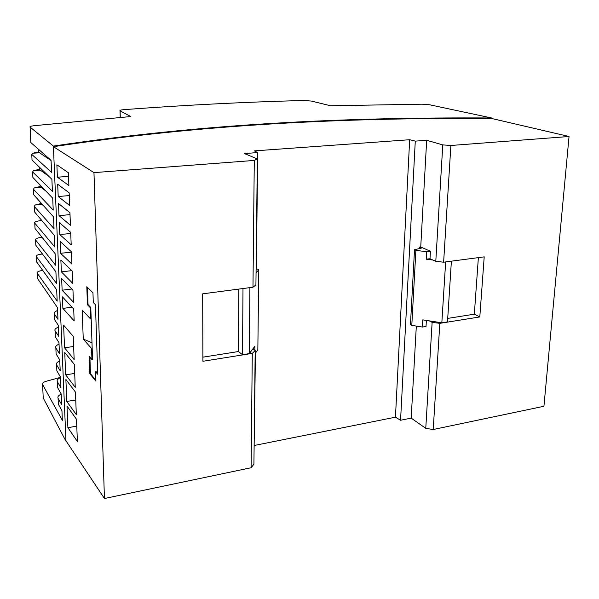 <?xml version="1.0" encoding="UTF-8"?>
<svg xmlns="http://www.w3.org/2000/svg" width="599" height="599" viewBox="0 0 599 599"><rect width="100%" height="100%" fill="white"/><g stroke="black" fill="none" stroke-linecap="round" stroke-linejoin="round"><path stroke-width="0.9" d="M255.189 350.535L252.284 353.373L202.904 361.279L202.672 293.832L252.973 287.228L255.923 284.817L257.33 158.9L254.29 160.435L93.961 172.624L104.443 498.518L251.101 467.737L253.916 464.195L255.189 350.535L252.95 348.783L249.274 353.612L242.498 354.698L238.424 351.546L202.889 357.169M252.973 287.228L254.29 160.435M252.284 353.373L251.101 467.737M120.204 117.449L120.04 110.837C119.478 110.321 120.773 109.917 123.933 109.647C184.574 105.102 244.385 102.047 303.356 100.497L311.383 101.051L330.551 105.761L421.958 104.189L429.595 104.773L491.614 117.973C341.467 117.149 202.275 123.888 53.393 146.089L30.092 127.123C29.606 126.546 30.961 126.067 34.173 125.693L130.777 116.543L120.114 110.882L120.279 117.441M447.715 318.398L474.326 314.183L479.806 316.938L439.823 323.34L433.219 429.513L543.929 406.279L569.05 136.497L491.577 118.467L491.614 117.973M42.701 270.351L41.054 270.688C37.984 271.369 36.689 272.208 37.183 273.189L57.175 301.117L56.68 289.781L36.636 261.92L36.599 261.149M42.327 253.856L40.268 254.253C37.183 254.897 35.888 255.698 36.374 256.634L56.403 283.267L55.902 271.819L35.828 245.261L35.79 244.527M41.997 237.211L39.482 237.668C36.382 238.282 35.079 239.038 35.566 239.929L55.617 265.245L55.115 253.677L35.012 228.451L34.974 227.755M41.698 220.395L38.688 220.934C35.573 221.51 34.263 222.229 34.749 223.068L54.831 247.043L54.322 235.362L34.547 211.919L34.502 211.035M40.874 202.754L40.912 203.563L35.034 205.03L34.285 206.468L54.03 228.653L53.521 216.86L33.716 194.772L33.679 193.941M40.043 184.949L40.118 186.551L34.203 187.929L33.454 189.269L53.221 210.084L52.705 198.172L32.878 177.469L32.84 176.69M39.205 166.971L39.317 169.39L33.372 170.67L32.608 171.913L52.405 191.328L51.888 179.296L32.032 160L32.002 159.282M38.373 149.188L38.508 152.071L32.533 153.247L31.762 154.4L51.589 172.385L51.065 160.337L30.841 142.562L30.092 127.123M53.393 146.089L65.98 441.261L43.24 398.021L42.581 384.498C42.095 383.225 43.33 382.14 46.295 381.241L60.484 377.363M43.188 396.972L43.24 398.021M435.787 261.359L443.627 262.19L450.882 145.482L442.781 144.898L435.787 261.359L429.985 258.716L430.419 251.273L420.73 246.968L426.675 140.293L415.279 141.124L409.671 139.724L254.373 150.888L257.69 152.58L244.414 153.546L257.33 158.9M254.081 449.909L255.429 353.096M256.379 269.183L257.69 152.58M439.823 323.34L432.126 322.389L429.356 320.877L441.83 322.801L447.49 321.895L451.391 261.171M426.383 320.42L426.024 326.47L422.385 327.054L422.797 319.866L429.356 320.877M416.32 326.103L411.191 418.109L425.762 428.352L433.219 429.513M432.126 322.389L425.762 428.352M491.577 118.467C341.452 117.644 202.275 124.412 53.416 146.68L93.961 172.624M415.279 141.124L400.559 420.266L411.191 418.109M419.27 248.607L419.352 247.14L421.479 248.083L414.508 249.731L415.878 250.345L411.79 325.392L422.385 327.054M420.73 246.968L419.352 247.14M254.388 445.454L395.452 417.174L400.559 420.266M409.671 139.724L395.452 417.174M65.957 440.759L104.443 498.518M69.941 212.712L70.427 225.254L59.009 215.647L58.5 203.503L69.941 212.712M68.383 172.744L68.885 185.555L57.392 177.207L56.875 164.815L68.383 172.744M59.294 222.551L70.712 232.382L71.191 244.789L59.803 234.576L59.294 222.551M60.087 241.404L71.468 251.842L71.947 264.122L60.589 253.31L60.087 241.404M62.408 296.842L73.692 309.024L74.156 320.922L62.895 308.388L62.408 296.842M60.866 260.071L72.217 271.1L72.689 283.252L61.36 271.856L60.866 260.071M72.958 290.163L73.43 302.188L62.131 290.216L61.645 278.55L72.958 290.163M75.242 387.306L65.68 374.839L64.744 352.512L74.343 364.417L75.242 387.306M83.254 339.064L82.19 310.072L90.554 318.9L90.157 307.519L87.439 304.734L86.81 286.741L92.957 292.746L93.287 302.517L95.443 304.674L97.734 374.323L95.608 371.792L95.922 381.144L89.865 373.798L89.258 356.495L91.954 359.632L91.572 348.513L83.254 339.064L91.984 342.763M76.507 419.285L77.376 441.478L67.897 427.701L66.991 406.04L76.507 419.285M75.429 392.06L76.32 414.598L66.796 401.465L65.875 379.481L75.429 392.06M73.235 336.331L74.156 359.58L64.55 347.802L63.599 325.137L73.235 336.331M69.17 192.841L69.664 205.509L58.208 196.524L57.691 184.26L69.17 192.841M442.781 144.898L426.675 140.293M569.05 136.497L450.882 145.482M443.627 262.19L484.202 256.866L479.806 316.938M249.274 353.612L249.903 287.632M252.95 348.783L254.867 346.267L254.822 350.243M255.159 353.462L257.84 349.868L258.79 269.835L256.058 272.762M256.102 269.198L257.66 269.123L258.79 269.835M242.498 354.698L242.999 288.538M238.424 351.546L238.829 289.085M59.009 215.647L70.016 214.629M57.392 177.207L68.526 176.353M59.803 234.576L70.749 233.475M60.589 253.31L71.476 252.134M62.895 308.388L72.015 307.205M61.36 271.856L71.76 270.658M62.131 290.216L71.85 289.025M65.68 374.839L74.695 373.424M91.954 359.632L92.56 359.542L92.179 348.423L91.572 348.513M92.179 348.423L90.778 307.437L88.053 304.651L87.447 287.37M95.892 380.268L90.464 373.709L89.895 357.229M97.712 373.469L96.222 371.702L95.608 371.792M90.554 318.9L91.168 318.818M90.157 307.519L90.778 307.437M87.439 304.734L88.053 304.651M89.865 373.798L90.464 373.709M67.897 427.701L76.769 426.121M66.796 401.465L75.744 399.967M64.55 347.802L73.64 346.477M58.208 196.524L69.274 195.588M445.656 261.928L441.83 322.801M432.965 260.071L426.278 259.195L426.705 251.737L415.878 250.345M429.985 258.716L426.278 259.195M430.419 251.273L426.705 251.737M414.508 249.731L410.457 324.643L411.79 325.392M474.326 314.183L478.369 257.63M58.305 327.219C55.467 328.312 54.397 329.502 55.093 330.79L58.702 336.301L58.223 325.175L54.599 319.679L54.539 318.286M59.046 344.193C56.216 345.331 55.153 346.566 55.849 347.907L59.458 353.635L58.979 342.621L55.363 336.9L55.303 335.447M59.773 361.002C56.965 362.185 55.909 363.473 56.605 364.858L60.2 370.803L59.728 359.894L56.119 353.957L56.051 352.452M60.499 377.662C57.699 378.882 56.65 380.215 57.347 381.66L60.941 387.815L60.469 377.011L56.868 370.856L56.8 369.298M61.218 394.164C58.432 395.43 57.392 396.808 58.088 398.298L61.667 404.654L61.203 393.955L57.609 387.598L57.541 385.988M42.581 384.498L62.348 420.333L61.937 410.742L58.35 404.183L58.275 402.521M57.586 310.507C54.726 311.562 53.648 312.708 54.344 313.966L57.968 319.327L57.452 307.564L37.438 278.423L37.393 277.622M40.912 203.563L43.697 205.906M40.118 186.551L46.011 191.178M39.317 169.39L48.871 176.361M38.508 152.071L51.072 160.539M30.819 142.068L30.841 142.562M54.344 313.966L54.599 319.679M55.363 336.9L55.093 330.79M56.119 353.957L55.849 347.907M56.868 370.856L56.605 364.858M57.609 387.598L57.347 381.66M58.35 404.183L58.088 398.298M31.762 154.4L32.032 160M32.878 177.469L32.608 171.913M33.716 194.772L33.454 189.269M34.547 211.919L34.285 206.468M35.012 228.451L34.749 223.068M35.828 245.261L35.566 239.929M36.636 261.92L36.374 256.634M37.438 278.423L37.183 273.189M41.054 270.688L42.799 270.486M40.268 254.253L42.447 254.021M39.482 237.668L42.147 237.399M38.688 220.934L41.9 220.634M34.203 187.929L41.144 187.367M33.372 170.67L40.343 170.153M32.533 153.247L39.541 152.782M35.034 205.03L41.937 204.431"/></g></svg>
